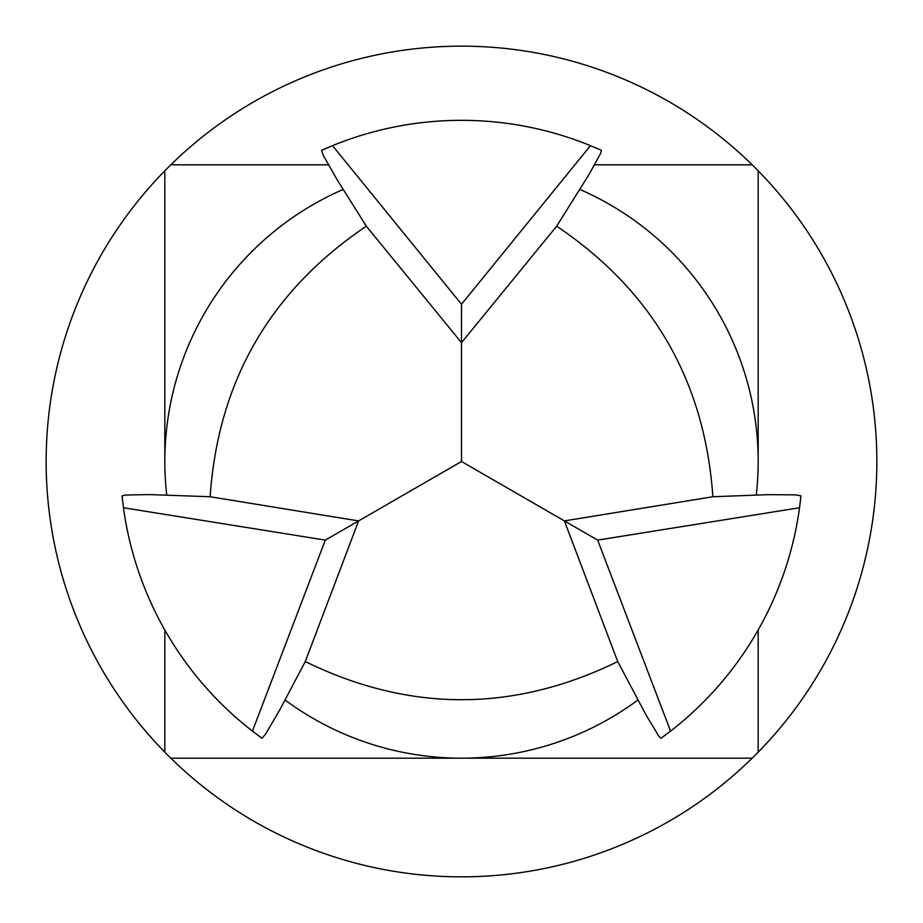 <?xml version="1.0" encoding="UTF-8"?>
<svg xmlns="http://www.w3.org/2000/svg" width="923" height="923" viewBox="0 0 923 923"><rect width="100%" height="100%" fill="white"/><g stroke="black" fill="none" stroke-linecap="round" stroke-linejoin="round"><path stroke-width="1.38" d="M637.862 700.061A296.675 296.675 0 0 1 461.5 758.175L170.813 758.175A415.35 415.35 0 0 0 752.187 758.175L461.5 758.175A296.675 296.675 0 0 1 285.138 700.061M594.62 164.825L752.187 164.825A415.35 415.35 0 0 0 170.813 164.825L328.38 164.825L170.813 164.825A415.35 415.35 0 0 0 164.825 752.187L164.825 629.982M752.187 164.825A415.35 415.35 0 0 1 758.175 170.813L758.175 461.5L758.175 170.813A415.35 415.35 0 0 1 752.187 758.175L170.813 758.175A415.35 415.35 0 0 1 164.825 752.187M579.921 189.48A296.675 296.675 0 0 1 756.283 494.959M166.717 494.959A296.675 296.675 0 0 1 343.079 189.48M164.825 461.5L164.825 170.813M758.175 629.982L758.175 752.187M597.677 540.117L799.537 507.742L800.945 495.87L795.568 494.878L767.959 494.659L712.879 496.747C704.837 381.141 652.757 290.953 556.661 226.181L588.978 174.551L600.585 153.495L601.45 150.345L590.466 145.638L461.5 304.255L332.534 145.638L321.55 150.345A341.175 341.175 0 0 1 327.111 147.899A341.175 341.175 0 0 0 321.55 150.345L323.373 155.502L336.987 179.512L366.339 226.181C270.243 290.953 218.163 381.141 210.121 496.747L149.249 494.578L125.228 495.051L122.055 495.87L123.463 507.742L325.323 540.117L252.441 731.12L262.005 738.285A341.175 341.175 0 0 1 257.113 734.685A341.175 341.175 0 0 0 262.005 738.285L265.57 734.12L279.542 710.318L305.282 661.572C409.431 712.418 513.569 712.418 617.718 661.572L646.273 715.383L658.699 735.954L660.995 738.285L670.56 731.12L597.677 540.117L564.403 520.918L617.718 661.572M670.56 731.12A341.175 341.175 0 0 0 799.537 507.742M123.463 507.742A341.175 341.175 0 0 0 252.441 731.12M590.466 145.638A341.175 341.175 0 0 0 332.534 145.638M660.995 738.285A341.175 341.175 0 0 0 665.887 734.685A341.175 341.175 0 0 1 660.995 738.285M800.276 501.916A341.175 341.175 0 0 0 800.945 495.87A341.175 341.175 0 0 1 800.276 501.916M601.45 150.345A341.175 341.175 0 0 0 595.889 147.899A341.175 341.175 0 0 1 601.45 150.345M122.055 495.87A341.175 341.175 0 0 0 122.724 501.916A341.175 341.175 0 0 1 122.055 495.87M712.879 496.747L564.403 520.918L461.5 461.5L358.597 520.918L305.282 661.572M210.121 496.747L358.597 520.918L325.323 540.117M461.5 304.255L461.5 342.675L556.661 226.181M461.5 461.5L461.5 342.675L366.339 226.181"/></g></svg>
